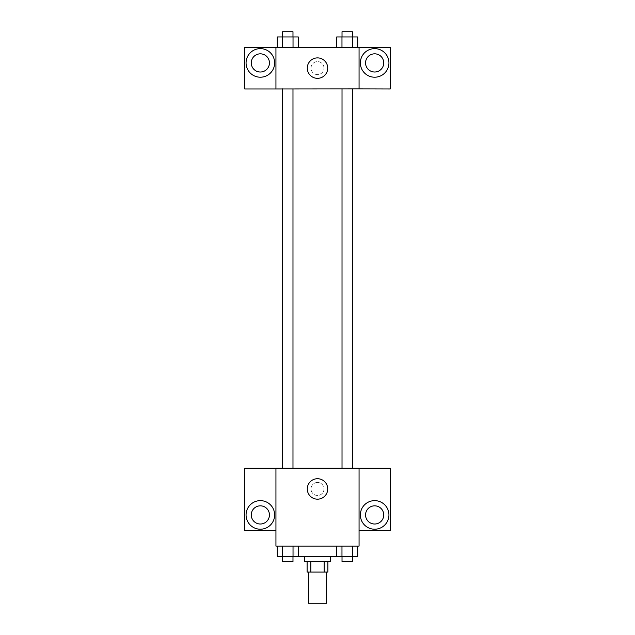 <?xml version="1.0" encoding="UTF-8"?>
<svg xmlns="http://www.w3.org/2000/svg" width="635" height="635" viewBox="0 0 635 635"><rect width="100%" height="100%" fill="white"/><g stroke="black" fill="none" stroke-linecap="round" stroke-linejoin="round"><path stroke-width="0.48" stroke-dasharray="3.17 2.38" d="M326.588 603.25L308.412 603.25M326.588 572.079L308.412 572.079L326.588 572.079M310.832 572.079L307.11 572.079L307.11 561.689L310.832 561.689L310.832 572.079L327.89 572.079L327.89 561.689L324.167 561.689L324.167 572.079M310.832 561.689L307.11 561.689M324.167 561.689L327.89 561.689M304.514 561.689L330.486 561.689M317.5 556.49L304.514 556.49L317.5 556.49M336.717 546.1L357.719 546.1L336.717 546.1L357.719 546.1L336.717 546.1L341.971 546.1L336.717 546.1L336.717 556.49L282.535 556.49L293.029 556.49L293.029 546.1L298.283 546.1L277.281 546.1L298.283 546.1L277.281 546.1L282.535 546.1L282.535 556.49L293.029 556.49L293.029 546.1L298.283 546.1L298.283 556.49M340.876 546.1L294.124 546.1L340.876 546.1L340.876 556.49M359.061 468.249L275.939 468.17L275.939 546.1L359.061 546.1L359.061 530.511L390.239 530.511L390.239 468.249L359.061 468.249L359.061 530.511M275.939 488.95L275.939 495.443L275.939 488.95M260.35 529.217A14.287 14.287 0 0 0 272.725 507.786A14.287 14.287 0 0 0 247.975 507.786A14.287 14.287 0 0 0 260.35 529.217M269.438 514.929A9.088 9.088 0 0 1 255.802 522.803A9.088 9.088 0 0 1 255.802 507.055A9.088 9.088 0 0 1 269.438 514.929M275.939 530.511L244.761 530.511L244.761 468.249L275.939 468.249M317.5 499.166A10.216 10.216 0 0 0 326.35 483.838A10.216 10.216 0 0 0 308.65 483.838A10.216 10.216 0 0 0 317.5 499.166M359.061 488.95L359.061 495.443L359.061 488.95M374.65 529.217A14.287 14.287 0 0 0 387.025 507.786A14.287 14.287 0 0 0 362.275 507.786A14.287 14.287 0 0 0 374.65 529.217M383.738 514.929A9.088 9.088 0 0 1 370.102 522.803A9.088 9.088 0 0 1 370.102 507.055A9.088 9.088 0 0 1 383.738 514.929M317.5 482.457A6.493 6.493 0 0 0 311.872 492.196A6.493 6.493 0 0 0 323.128 492.196A6.493 6.493 0 0 0 317.5 482.457A6.493 6.493 0 0 1 323.128 492.196A6.493 6.493 0 0 1 311.872 492.196A6.493 6.493 0 0 1 317.5 482.457M342.019 468.17L352.417 468.17L342.019 468.17L352.417 468.17L342.019 468.17L342.019 88.9L352.417 88.9L342.019 88.9M282.583 468.17L292.981 468.17L282.583 468.17L292.981 468.17L282.583 468.17L282.583 88.9L292.981 88.9L282.583 88.9L292.981 88.9L292.981 468.17M282.377 468.17L352.623 468.17L282.377 468.17M352.623 88.9L282.377 88.9L352.623 88.9M352.417 88.9L352.417 468.17M292.981 88.9L282.583 88.9M359.061 88.9L244.761 88.979L244.761 47.339L390.239 47.339L390.239 88.979L359.061 88.979L359.061 47.339M323.993 68.12A6.493 6.493 0 0 0 314.254 62.492A6.493 6.493 0 0 0 314.254 73.739A6.493 6.493 0 0 0 323.993 68.12A6.493 6.493 0 0 1 314.254 73.739A6.493 6.493 0 0 1 314.254 62.492A6.493 6.493 0 0 1 323.993 68.12M269.438 62.921A9.088 9.088 0 0 0 255.802 55.047A9.088 9.088 0 0 0 255.802 70.795A9.088 9.088 0 0 0 269.438 62.921M383.738 62.921A9.088 9.088 0 0 0 370.102 55.047A9.088 9.088 0 0 0 370.102 70.795A9.088 9.088 0 0 0 383.738 62.921M260.35 77.208A14.287 14.287 0 0 0 272.725 55.777A14.287 14.287 0 0 0 247.975 55.777A14.287 14.287 0 0 0 260.35 77.208M374.65 77.208A14.287 14.287 0 0 0 387.025 55.777A14.287 14.287 0 0 0 362.275 55.777A14.287 14.287 0 0 0 374.65 77.208M275.939 47.339L275.939 88.9M298.283 47.339L277.273 47.339L298.291 47.339L282.535 47.339L298.283 47.339L282.535 47.339L298.283 47.339L298.283 36.949L293.029 36.949L298.283 36.949L293.029 36.949L293.029 47.339L277.281 47.339L293.029 47.339L293.029 36.949L282.535 36.949L293.029 36.949L293.029 47.339M277.281 47.339L282.535 47.339L282.535 36.949L277.281 36.949L277.281 47.339L282.543 47.339L277.281 47.339L282.535 47.339L282.535 36.949L277.281 36.949L293.029 36.949M336.717 47.339L357.727 47.339L336.709 47.339L357.719 47.339L336.717 47.339L357.719 47.339L336.717 47.339L336.717 36.949L357.719 36.949L352.465 36.949L352.465 47.339L357.719 47.339L352.465 47.339L352.465 36.949L341.971 36.949L341.971 47.339L341.971 36.949L336.717 36.949L357.719 36.949L357.719 47.339M307.284 68.12A10.216 10.216 0 0 0 322.612 76.962A10.216 10.216 0 0 0 322.612 59.269A10.216 10.216 0 0 0 307.284 68.12M359.061 68.12L359.061 74.612L359.061 68.12M275.939 68.12L275.939 74.612L275.939 68.12M352.417 36.949L342.019 36.949L352.417 36.949L342.019 36.949L352.417 36.949L352.417 31.75L342.019 31.75L352.417 31.75L342.019 31.75L342.019 36.949M292.981 36.949L282.583 36.949L292.981 36.949L282.583 36.949L292.981 36.949L292.981 31.75L282.583 31.75L292.981 31.75L282.583 31.75L282.583 36.949M352.465 36.949L352.465 47.339M341.971 36.949L341.971 47.339M282.535 36.949L282.535 47.339M336.717 556.49L341.971 556.49L341.971 546.1L352.465 546.1L341.971 546.1L341.971 556.49L357.719 556.49L352.465 556.49L357.719 556.49L357.719 546.1L352.465 546.1L352.465 556.49L341.971 556.49L352.465 556.49L352.465 546.1L357.719 546.1M352.417 556.49L342.019 556.49L352.417 556.49L342.019 556.49L352.417 556.49L352.417 561.689L342.019 561.689L352.417 561.689L342.019 561.689L342.019 556.49M277.281 546.1L282.535 546.1L277.281 546.1L282.535 546.1L277.281 546.1L277.281 556.49L282.535 556.49L277.281 556.49L282.535 556.49L282.535 546.1L293.029 546.1L293.029 556.49M292.981 556.49L282.583 556.49L292.981 556.49L282.583 556.49L292.981 556.49L292.981 561.689L282.583 561.689L292.981 561.689L282.583 561.689L282.583 556.49M352.465 546.1L352.465 556.49M341.971 546.1L341.971 556.49M282.535 546.1L293.029 546.1L282.535 546.1L282.535 556.49M298.283 546.1L293.029 546.1M294.124 546.1L294.124 556.49"/><path stroke-width="0.95" d="M308.412 572.079L308.412 603.25L326.588 603.25L326.588 572.079M324.167 561.689L324.167 572.079L307.11 572.079L307.11 561.689M324.167 572.079L327.89 572.079L327.89 561.689M330.486 556.49L330.486 561.689L304.514 561.689L304.514 556.49M310.832 561.689L310.832 572.079M298.283 546.1L298.283 556.49L357.719 556.49L357.719 546.1M359.061 546.1L275.939 546.1L275.939 468.17L359.061 468.17L359.061 546.1M260.35 529.217A14.287 14.287 0 0 1 247.975 507.786A14.287 14.287 0 0 1 272.725 507.786A14.287 14.287 0 0 1 260.35 529.217M275.939 530.511L244.761 530.511L244.761 468.249L275.939 468.249M251.262 514.929A9.088 9.088 0 0 1 260.35 505.833A9.088 9.088 0 0 1 269.438 514.929A9.088 9.088 0 0 1 260.35 524.018A9.088 9.088 0 0 1 251.262 514.929M317.5 499.166A10.216 10.216 0 0 1 308.65 483.838A10.216 10.216 0 0 1 326.35 483.838A10.216 10.216 0 0 1 317.5 499.166M374.65 529.217A14.287 14.287 0 0 1 362.275 507.786A14.287 14.287 0 0 1 387.025 507.786A14.287 14.287 0 0 1 374.65 529.217M359.061 530.511L390.239 530.511L390.239 468.249L359.061 468.249M365.562 514.929A9.088 9.088 0 0 1 374.65 505.833A9.088 9.088 0 0 1 383.738 514.929A9.088 9.088 0 0 1 374.65 524.018A9.088 9.088 0 0 1 365.562 514.929M352.623 88.9L352.623 468.17M342.019 468.17L342.019 88.9M292.981 88.9L292.981 468.17M359.061 88.9L390.239 88.979L390.239 47.339L359.061 47.339L359.061 88.9L275.939 88.979L244.761 88.979L244.761 47.339L275.939 47.339L275.939 88.9M269.438 62.921A9.088 9.088 0 0 1 260.35 72.017A9.088 9.088 0 0 1 251.262 62.921A9.088 9.088 0 0 1 260.35 53.832A9.088 9.088 0 0 1 269.438 62.921M260.35 77.208A14.287 14.287 0 0 1 247.975 55.777A14.287 14.287 0 0 1 272.725 55.777A14.287 14.287 0 0 1 260.35 77.208M383.738 62.921A9.088 9.088 0 0 1 370.102 70.795A9.088 9.088 0 0 1 370.102 55.047A9.088 9.088 0 0 1 383.738 62.921M374.65 77.208A14.287 14.287 0 0 1 362.275 55.777A14.287 14.287 0 0 1 387.025 55.777A14.287 14.287 0 0 1 374.65 77.208M359.061 47.339L275.939 47.339M307.284 68.12A10.216 10.216 0 0 1 322.612 59.269A10.216 10.216 0 0 1 322.612 76.962A10.216 10.216 0 0 1 307.284 68.12M357.719 47.339L357.719 36.949L336.717 36.949L336.717 47.339M352.465 36.949L352.465 47.339M341.971 36.949L341.971 47.339M342.019 36.949L342.019 31.75L352.417 31.75L352.417 36.949M298.283 47.339L298.283 36.949L277.281 36.949L277.281 47.339M293.029 36.949L293.029 47.339M282.535 36.949L282.535 47.339M282.583 36.949L282.583 31.75L292.981 31.75L292.981 36.949M336.717 546.1L336.717 556.49M352.465 546.1L352.465 556.49M341.971 546.1L341.971 556.49M352.417 556.49L352.417 561.689L342.019 561.689L342.019 556.49M298.283 556.49L277.281 556.49L277.281 546.1M293.029 546.1L293.029 556.49M282.535 546.1L282.535 556.49M292.981 556.49L292.981 561.689L282.583 561.689L282.583 556.49M282.377 88.9L282.377 468.17M352.417 468.17L352.417 88.9M282.583 88.9L282.583 468.17"/></g></svg>
